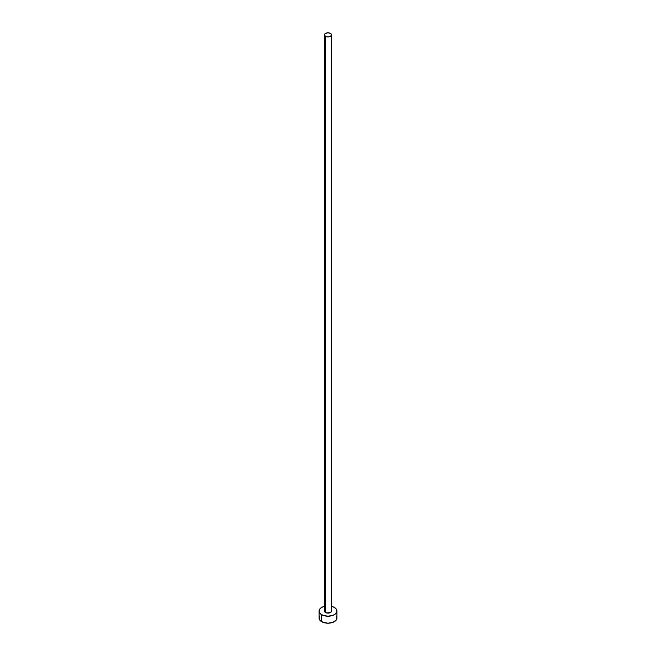 <?xml version="1.0" encoding="UTF-8"?>
<svg xmlns="http://www.w3.org/2000/svg" width="656" height="656" viewBox="0 0 656 656"><rect width="100%" height="100%" fill="white"/><g stroke="black" fill="none" stroke-linecap="round" stroke-linejoin="round"><path stroke-width="0.98" d="M324.425 34.858L325.474 36.318L328 36.925L330.526 36.318L331.575 34.858L330.526 33.407L328 32.8L325.474 33.407L324.425 34.858L324.425 611.048A3.575 2.058 0 0 0 325.474 612.507L325.474 36.318A3.575 2.058 180 0 1 324.425 34.858A3.575 2.058 180 0 1 326.631 32.956A3.575 2.058 180 0 1 330.526 33.407A3.575 2.058 180 0 1 331.575 34.858A3.575 2.058 180 0 1 329.369 36.769A3.575 2.058 180 0 1 325.474 36.318L325.474 612.507A3.575 2.058 0 0 0 329.369 612.95A3.575 2.058 0 0 0 331.575 611.048L330.526 612.507L326.631 612.95L324.704 611.835L324.704 610.26M331.575 606.324A8.93 5.158 180 0 1 334.314 607.399A8.93 5.158 180 0 1 336.93 611.048A8.93 5.158 180 0 1 331.419 615.812A8.93 5.158 180 0 1 321.686 614.688L321.686 621.691A8.93 5.158 0 0 0 331.419 622.806A8.93 5.158 0 0 0 336.93 618.042L336.249 616.074M319.751 616.074L319.07 618.042A8.93 5.158 0 0 0 321.686 621.691L321.686 614.688A8.93 5.158 180 0 1 319.07 611.048A8.93 5.158 180 0 1 324.425 606.324M324.581 606.283L321.686 607.399L319.751 609.071L319.242 612.056L320.579 613.909L323.039 615.336L328 616.205L332.961 615.336L335.421 613.909L336.758 612.056L336.249 609.071L334.314 607.399L331.419 606.283M331.296 610.26L331.575 34.858M319.07 611.048L319.07 618.042L319.751 620.018L323.039 622.331L328 623.2L332.961 622.331L336.249 620.018L336.93 618.042L336.93 611.048"/></g></svg>
